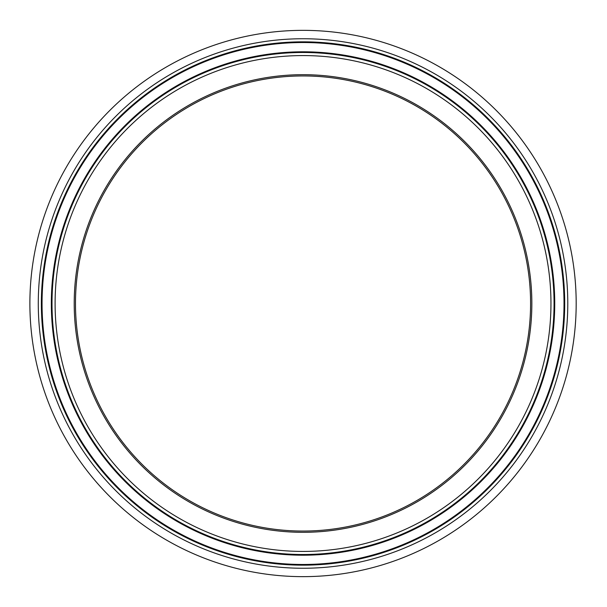 <?xml version="1.0" encoding="UTF-8"?>
<svg xmlns="http://www.w3.org/2000/svg" width="607" height="607" viewBox="0 0 607 607"><rect width="100%" height="100%" fill="white"/><g stroke="black" fill="none" stroke-linecap="round" stroke-linejoin="round"><path stroke-width="0.91" d="M303.037 30.35A273.15 273.15 0 0 0 66.482 440.075A273.15 273.15 0 0 0 539.585 440.075A273.15 273.15 0 0 0 303.037 30.35M303.037 75.943A227.557 227.557 0 0 0 75.48 303.5A227.557 227.557 0 0 0 303.037 531.057A227.557 227.557 0 0 0 530.586 303.5A227.557 227.557 0 0 0 303.037 75.943M38.279 303.5A264.758 264.758 0 0 0 435.409 532.787A264.758 264.758 0 0 0 435.409 74.213A264.758 264.758 0 0 0 38.279 303.5M41.367 303.5A261.663 261.663 0 0 1 303.037 41.837A261.663 261.663 0 0 1 564.7 303.5A261.663 261.663 0 0 1 303.037 565.163A261.663 261.663 0 0 1 41.367 303.5M564.017 303.5A260.98 260.98 0 0 0 303.037 42.52A260.98 260.98 0 0 0 42.05 303.5A260.98 260.98 0 0 0 303.037 564.48A260.98 260.98 0 0 0 564.017 303.5M550.959 303.5A247.922 247.922 0 0 1 179.073 518.211A247.922 247.922 0 0 1 179.073 88.789A247.922 247.922 0 0 1 550.959 303.5M554.054 303.5A251.017 251.017 0 0 0 303.037 52.483A251.017 251.017 0 0 0 52.012 303.5A251.017 251.017 0 0 0 303.037 554.517A251.017 251.017 0 0 0 554.054 303.5M303.037 51.8A251.7 251.7 0 0 0 51.337 303.5A251.7 251.7 0 0 0 303.037 555.2A251.7 251.7 0 0 0 554.73 303.5A251.7 251.7 0 0 0 303.037 51.8M531.846 303.5A228.816 228.816 0 0 0 188.625 105.337A228.816 228.816 0 0 0 188.625 501.663A228.816 228.816 0 0 0 531.846 303.5"/></g></svg>
